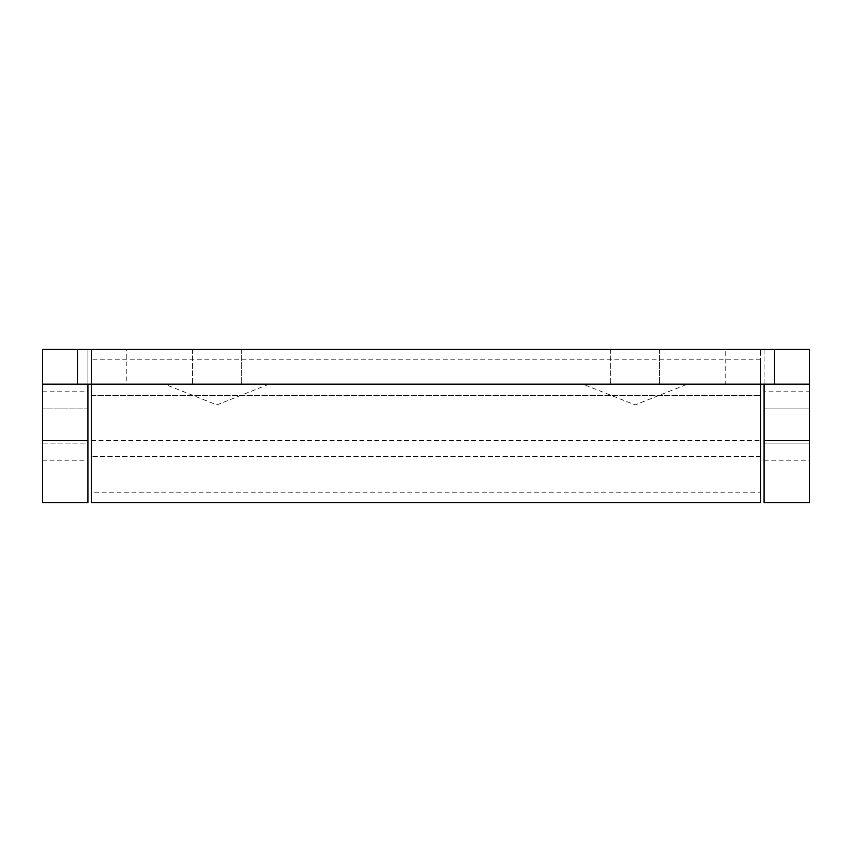 <?xml version="1.0" encoding="UTF-8"?>
<svg xmlns="http://www.w3.org/2000/svg" width="852" height="852" viewBox="0 0 852 852"><rect width="100%" height="100%" fill="white"/><g stroke="black" fill="none" stroke-linecap="round" stroke-linejoin="round"><path stroke-width="0.64" stroke-dasharray="4.26 3.19" d="M610.724 349.32L610.724 384.177L659.523 384.177L610.724 384.177L610.724 349.32L659.523 349.32L659.523 384.177L659.523 349.32L610.724 349.32M192.477 349.32L192.477 384.177L241.276 384.177L192.477 384.177L192.477 349.32L241.276 349.32L241.276 384.177L241.276 349.32L192.477 349.32M760.602 384.177L687.34 384.177L635.134 404.902L582.917 384.177L269.083 384.177L216.877 404.902L164.66 384.177L91.398 384.177L126.256 384.177L126.256 349.32L91.398 349.32L91.398 384.177L91.398 349.32L760.602 349.32L725.744 349.32L725.744 384.177L760.602 384.177L760.602 349.32L760.602 502.68M91.398 384.177L91.398 502.68M126.256 349.32L725.744 349.32M126.256 384.177L725.744 384.177M687.34 384.177L582.917 384.177M269.083 384.177L164.66 384.177M91.398 395.488L91.398 456.512L91.398 359.778L91.398 395.488L760.602 395.488L760.602 359.778L760.602 456.512L760.602 395.488L91.398 395.488M91.398 492.222L91.398 456.512L91.398 492.222L760.602 492.222L760.602 456.512L760.602 492.222M760.602 359.778L91.398 359.778M760.602 456.512L91.398 456.512L760.602 456.512M610.724 384.177L659.523 384.177L610.724 384.177M192.477 384.177L241.276 384.177L192.477 384.177M42.6 384.177L809.4 384.177M87.916 502.68L87.916 349.32L42.6 349.32L42.6 502.68M42.6 460.208L42.6 391.792L42.6 408.896L87.916 408.896L87.916 391.792L87.916 443.104L87.916 408.896L42.6 408.896L42.6 443.104L87.916 443.104L87.916 460.208L87.916 443.104L42.6 443.104L42.6 460.208L87.916 460.208M42.6 391.792L87.916 391.792M764.084 391.792L764.084 460.208L764.084 391.792L809.4 391.792L809.4 460.208L809.4 391.792M764.084 408.896L809.4 408.896L764.084 408.896M764.084 443.104L809.4 443.104L764.084 443.104M764.084 460.208L809.4 460.208M764.084 502.68L764.084 349.32L809.4 349.32L809.4 502.68M764.084 384.177L764.084 349.32L87.916 349.32L87.916 384.177M91.398 440.601L760.602 440.601"/><path stroke-width="1.28" d="M760.602 384.177L760.602 502.68L91.398 502.68L91.398 384.177M764.084 384.177L764.084 502.68L809.4 502.68L809.4 384.177L774.543 384.177L774.543 349.32L809.4 349.32L809.4 384.177M87.916 384.177L87.916 502.68L42.6 502.68L42.6 349.32L774.543 349.32M77.457 349.32L77.457 384.177L774.543 384.177M77.457 384.177L42.6 384.177M764.084 440.601L809.4 440.601M42.6 440.601L87.916 440.601"/></g></svg>
